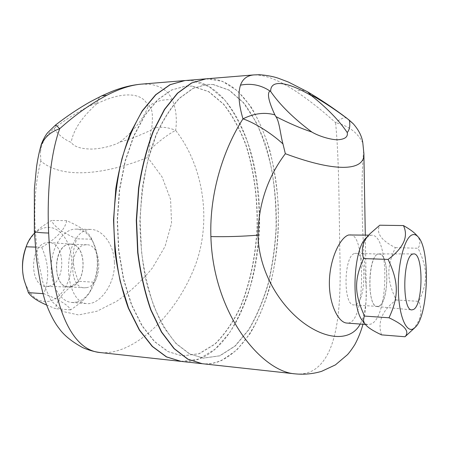 <?xml version="1.0" encoding="UTF-8"?>
<svg xmlns="http://www.w3.org/2000/svg" width="449" height="449" viewBox="0 0 449 449"><rect width="100%" height="100%" fill="white"/><g stroke="black" fill="none" stroke-linecap="round" stroke-linejoin="round"><path stroke-width="0.34" stroke-dasharray="2.25 1.68" d="M354.659 253.505L355.804 253.337C366.625 252.607 366.412 300.639 355.597 304.574L353.885 304.916C342.913 305.836 343.676 255.436 354.659 253.505M378.956 306.044C389.204 302.014 389.451 253.32 379.197 254.083C368.253 252.125 366.238 307.245 377.328 306.403L378.956 306.044M378.109 254.089L379.108 253.915C389.491 252.826 389.328 302.115 378.962 306.212L377.227 306.566C366.822 307.217 367.686 256.048 378.109 254.089M362.893 321.237C364.588 323.375 366.367 324.515 368.236 324.661L371.424 323.909C389.238 315.843 389.367 234.086 371.486 235.209L369.92 235.416L365.941 238.088M381.532 334.87C377.272 322.079 382.138 310.455 396.136 299.994C386.656 279.564 386.437 267.419 395.361 247.624C381.016 240.327 375.813 232.857 379.764 225.218M416.391 234.979C420.348 239.171 420.915 243.594 418.103 248.258C427.908 268.856 428.026 281.719 418.782 301.33C423.396 312.448 420.135 323.078 409 333.209M396.136 299.994L418.782 301.33M350.327 234.771C357.976 234.776 361.114 252.153 361.49 272.801C362.191 298.041 357.629 324.346 346.886 323.061M395.361 247.624L418.103 248.258M86.893 287.607L84.378 287.826C68.366 288.129 69.056 246.288 85.08 244.873L86.764 244.756C102.681 244.323 102.776 284.767 86.893 287.607M70.976 286.602C87.078 283.819 86.966 243.835 70.83 244.245C53.706 242.438 51.124 286.945 68.428 286.816L70.976 286.602M70.981 286.737L68.759 286.967C52.213 287.882 52.561 245.665 69.118 244.222L71.178 244.127C87.185 244.329 86.988 283.981 70.981 286.737M48.941 286.209C65.902 283.398 66.087 242.797 49.132 242.55L46.949 242.64C29.387 244.071 29.039 287.377 46.589 286.445L48.941 286.209M76.88 302.054C82.358 300.516 87.022 296.598 90.883 290.29C98.864 277.37 99.992 256.407 93.487 242.903C89.239 234.17 83.452 229.574 76.128 229.108L73.731 229.254C62.125 230.702 51.579 247.567 51.186 266.605C50.664 285.643 60.435 301.846 72.008 302.497L76.88 302.054M41.69 247.32C56.765 238.256 65.099 229.366 66.688 220.661C81.078 227.003 89.289 232.879 91.332 238.301L91.719 239.199C98.539 253.848 99.139 268.171 93.51 282.174L89.8 292.08C86.741 297.491 80.343 303.429 70.6 309.889C68.456 305.202 59.532 299.809 43.834 293.702C49.603 278.649 48.885 263.187 41.69 247.32L35.376 247.102M46.522 304.983L55.457 308.676C57.365 298.798 65.094 289.672 78.648 281.298C71.986 266.919 71.38 252.748 76.818 238.784C62.585 232.784 54.133 226.672 51.467 220.442C43.811 225.072 38.143 229.332 34.455 233.211M25.907 247.337C30.762 235.596 37.548 228.979 46.258 227.486C59.448 225.707 70.852 241.062 71.582 259.982C72.491 278.874 62.652 298.029 49.626 301.206C37.677 303.154 29.134 295.908 23.993 279.474M66.688 220.661L51.467 220.442M91.719 239.199L76.818 238.784M93.51 282.174L78.648 281.298M43.834 293.702L42.88 293.635M70.6 309.889L55.457 308.676M114.4 262.025C113.866 244.424 102.557 229.49 90.754 229.411L88.363 229.557C76.869 231.14 68.663 247.927 68.523 267.503C68.383 286.552 75.701 303.036 86.741 303.603C99.897 305.056 115.679 283.588 114.4 262.025M346.903 118.261C344.669 116.981 340.892 118.446 335.571 122.656C322.444 110.684 309.232 100.25 295.942 91.36C279.132 80.141 265.106 74.657 253.865 74.921M362.814 142.883C357.544 132.5 348.463 125.759 335.571 122.656C339.45 161.662 338.933 215.913 340.118 264.596C340.673 312.19 336.873 355.591 313.598 370.128C308.109 373.315 301.868 374.556 294.875 373.843L294.538 373.804M363.881 153.479L363.078 144.398M363.668 150.875C360.036 188.928 362.955 247.068 366.221 287.932L365.301 235.08M362.955 324.262L365.2 311.752L366.047 301.576L366.221 287.944C366.811 302.749 364.801 314.788 360.199 324.055M206.057 78.833L222.384 81.286L237.448 90.793L250.637 106.267C258.383 119.108 264.792 133.858 269.86 150.516C274.115 167.92 276.893 186.116 278.206 205.114C279.104 234.221 276.169 262.076 269.389 288.685C264.22 305.567 257.743 320.625 249.958 333.848L236.752 350.029L221.733 360.407C215.419 363.275 208.925 364.375 202.246 363.707M213.314 84.502L207.017 84.418L193.21 88.358L179.695 98.157C171.018 107.569 163.223 119.804 156.303 134.868L147.833 160.551C143.528 179.583 140.969 199.552 140.15 220.453L141.491 251.35C144.078 271.421 148.249 289.779 154.007 306.42C160.518 321.658 167.982 334.09 176.406 343.715L189.652 353.857L203.352 358.15L219.875 355.827L235.237 346.027L248.724 329.92C256.643 316.534 263.159 301.189 268.272 283.891C272.515 265.864 275.192 247.118 276.292 227.66C276.825 198.402 273.149 169.61 265.421 144.269C259.561 128.133 252.332 114.332 243.74 102.86L229.349 90.17L213.314 84.502M141.008 84.165L149.13 84.176C160.635 85.692 168.369 90.945 172.326 99.931C176.07 108.753 177.181 118.906 175.649 130.39C167.494 126.91 159.496 126.309 151.644 128.588C153.266 115.017 152.284 107.535 148.698 106.149L148.075 106.621C144.118 92.853 123.688 90.412 96.832 103.764L96.933 103.214C95.783 102.669 76.678 111.301 55.979 126.955L55.362 125.181M101.199 352.65C132.376 354.878 171.815 319.318 191.863 273.666C213.022 227.418 205.12 168.111 175.649 130.39C168.324 134.139 159.468 140.818 149.062 150.421C150.589 144.168 149.584 134.055 151.212 130.014L151.644 128.588M55.979 126.955L53.987 128.605C45.428 135.918 40.921 143.972 40.472 152.778L40.915 145.807M149.068 150.421L147.727 157.436C104.443 174.841 62.136 179.308 40.831 161.073C35.667 180.7 33.815 203.818 35.275 230.438L37.879 259.09L43.048 283.179L51.304 300.909L63.129 311.567L78.558 314.94L96.928 311.241L116.645 301.307C129.84 292.103 141.777 280.973 152.464 267.918L165.041 246.479L171.563 223.198L170.575 199.407L162.106 177.001L147.727 157.436M181.014 361.383L198.739 359.093L215.2 349.098L229.647 332.619C238.122 318.919 245.098 303.215 250.57 285.508C255.116 267.048 257.984 247.859 259.18 227.935C259.769 197.964 255.879 168.454 247.652 142.423C241.41 125.838 233.704 111.627 224.528 99.785L209.144 86.635L191.976 80.68L184.842 80.573M40.825 161.079L40.477 152.778M53.987 128.605C58.421 134.823 64.156 139.426 71.189 142.406C74.012 146.728 80.887 148.95 91.82 149.068C101.536 148.793 114.04 145.577 119.905 142.092C130.171 139.179 140.604 135.155 151.212 130.014M96.832 103.764C81.791 117.279 73.243 130.159 71.183 142.412M119.905 142.092C133.819 131.001 143.209 119.176 148.075 106.621M192.15 86.152L185.684 86.085L171.507 90.008L157.65 99.706L144.803 115.14L133.695 135.907L125.035 161.197L119.406 189.787L117.206 220.145L118.592 250.542L123.453 279.267L131.439 304.77L141.979 325.811L154.411 341.566L168.005 351.612L182.07 355.9L199.053 353.683L214.841 344.08C224.545 334.449 232.98 322.225 240.153 307.408C249.885 283.858 255.627 256.166 257.064 227.334C257.597 198.43 253.786 169.997 245.811 144.988C239.76 129.071 232.307 115.46 223.456 104.162L208.639 91.686L192.15 86.152M213.073 84.524L229.113 90.187L243.51 102.877L255.672 121.337C262.564 136.03 267.958 152.396 271.858 170.435C274.867 189.057 276.27 208.134 276.079 227.66C274.973 247.113 272.296 265.853 268.053 283.88C262.934 301.172 256.418 316.517 248.499 329.903L235.007 346.005L219.645 355.804L203.111 358.122L189.411 353.834L176.16 343.693L164.037 327.742C156.712 314.367 150.69 298.624 145.97 280.518C142.176 261.391 140.15 241.366 139.892 220.453L142.058 189.607C145.184 169.61 149.848 151.369 156.05 134.88C162.965 119.821 170.766 107.586 179.443 98.174L192.963 88.374L206.776 84.434L213.073 84.524M192.385 86.129L185.92 86.062L171.748 89.991L157.891 99.689L145.044 115.124L133.942 135.895L125.282 161.185L119.653 189.787L117.453 220.145L118.839 250.553L123.705 279.284L131.68 304.787L142.226 325.834L154.652 341.594L168.246 351.64L182.305 355.928L199.277 353.711L215.065 344.102C224.764 334.471 233.199 322.242 240.372 307.425C250.099 283.869 255.84 256.177 257.277 227.34C257.81 198.43 253.999 169.991 246.024 144.976C239.979 129.059 232.526 115.449 223.675 104.151L208.869 91.669L192.385 86.129M205.962 78.839C247.214 75.954 277.196 142.771 278.206 211.215C281.085 286.922 247.983 367.972 202.084 363.69M181.172 361.4C228.322 365.974 262.48 285.974 259.46 211.092C258.383 143.36 227.34 77.385 184.932 80.562M307.666 91.877L307.616 91.849C304.287 89.996 300.392 89.834 295.942 91.36M172.326 99.931C163.689 98.976 155.814 101.047 148.698 106.149M96.933 103.214C97.691 99.521 99.302 97.063 101.771 95.839M34.354 231.151L35.275 230.438M379.197 254.083L355.804 253.337M377.328 306.403L353.885 304.916M377.227 306.566L411.823 309.894M379.108 253.915L413.692 253.893M365.402 324.447L368.236 324.661M368.674 235.153L371.486 235.209M86.764 244.756L70.83 244.245M84.378 287.826L68.428 286.816M71.178 244.127L49.132 242.55M68.759 286.967L46.589 286.445M93.487 242.903L91.332 238.301M90.883 290.29L89.8 292.08M72.008 302.497L86.741 303.603M76.128 229.108L90.754 229.411M363.886 153.889L363.881 153.496"/><path stroke-width="0.67" d="M413.473 309.496L411.823 309.894C401.883 310.714 402.787 256.149 412.738 254.078L413.692 253.893C423.575 252.753 423.345 305.028 413.473 309.496M403.438 225.566L379.764 225.218L369.976 233.755C362.854 240.872 360.71 249.139 363.538 258.562C353.98 280.243 354.261 293.556 364.549 316.079C362.972 319.076 363.23 321.826 365.323 324.341C367.546 327.338 372.951 330.851 381.532 334.87L404.998 336.756C410.016 331.519 404.684 325.199 389.014 317.785C398.953 296.334 398.785 282.157 388.11 259.421C403.6 247.842 408.708 236.561 403.438 225.566C409.668 229.102 413.984 232.24 416.391 234.979L418.019 236.769C416.268 234.849 414.421 234.187 412.485 234.776C404.891 236.786 397.865 262.407 398.314 288.926C398.65 315.49 406.25 333.708 413.725 328.545L415.011 327.534C428.475 316.298 430.619 248.875 418.019 236.769M369.976 233.755L365.941 238.088C353.11 249.537 350.877 308.362 362.893 321.237L365.323 324.341M415.011 327.534L404.998 336.756M364.549 316.079L389.014 317.785M365.402 324.447L346.886 323.061C338.069 322.719 328.528 303.002 329.414 280.322C330.273 257.008 340.808 236.965 348.721 234.973L368.674 235.153M363.538 258.562L388.11 259.421M34.455 233.211C31.065 236.645 28.54 240.507 26.878 244.789L26.188 246.782C22.023 258.921 21.4 270.236 24.313 280.732L28.371 292.625C31.295 296.907 37.346 301.026 46.522 304.983M24.313 280.732L23.993 279.474C21.445 268.592 22.08 257.878 25.907 247.337L26.878 244.789M35.376 247.102L26.188 246.782M42.88 293.635L28.371 292.625M311.387 95.384C312.055 95.132 328.365 104.432 347.408 118.721L349.328 120.225C350.36 125.456 349.664 129.565 347.234 132.556C339.292 120.691 327.444 108.456 311.696 95.85L307.616 91.849L288.32 82.01L278.139 78.177C271.752 75.971 261.947 74.607 257.973 74.753L253.837 74.921C247.085 75.555 242.634 78.968 240.484 85.147C237.908 93.229 238.733 104.465 242.971 118.856C254.044 113.322 264.68 111.992 274.872 114.871C267.015 97.927 267.806 92.623 269.911 90.979L270.685 91.534C279.996 104.954 293.708 118.446 311.825 132.017C301.47 128.627 289.498 123.492 275.899 116.611L274.872 114.871M347.408 118.721L353.268 123.801M307.666 91.877C320.586 99.459 333.691 108.276 346.987 118.323L346.903 118.261M349.328 120.225L353.273 123.795C358.79 130.07 361.973 136.434 362.814 142.883L363.881 153.479M362.955 324.262C361.058 331.278 358.33 338.097 354.772 344.72C352.061 348.946 349.631 352.263 347.481 354.665L335.42 364.885L321.54 371.362C312.925 373.927 304.035 374.752 294.87 373.837C262.154 371.615 213.14 314.687 210.89 236.578C209.386 192.784 223.681 148.905 242.971 118.856C252.287 121.802 270.13 131.961 282.971 143.955C280.451 135.177 279.497 121.348 275.899 116.611M347.234 132.556C348.132 136.923 344.894 139.336 337.536 139.791C330.593 139.729 318.79 136.215 311.825 132.017M282.971 143.955L285.351 153.715C338.815 173.645 365.262 170.098 363.881 153.502M360.199 324.055C351.949 339.798 330.29 341.223 306.162 324.75C282.258 308.317 259.079 274.513 257.962 235.141C258.484 204.329 267.61 177.187 285.345 153.715M294.538 373.804L202.246 363.707L188.03 359.211L174.274 348.654L161.679 332.069L150.982 309.877C144.988 292.563 140.644 273.463 137.944 252.574L136.552 220.408L138.808 188.294C142.064 167.477 146.918 148.496 153.373 131.338L164.66 109.427L177.692 93.162L191.729 82.964L206.057 78.833L253.837 74.916M106.767 95.3C119.316 88.812 130.732 85.102 141.008 84.165C131.276 85.091 121.365 87.594 111.268 91.68L101.771 95.839L106.767 95.3C90.76 103.792 75.073 114.927 59.7 128.711C57.175 126.118 55.743 124.934 55.395 125.148L47.802 132.573C45.276 135.211 41.252 143.411 40.915 145.807C44.092 137.647 50.355 131.944 59.7 128.711C50.26 154.681 46.881 193.738 48.66 233.042C39.349 232.773 34.579 232.155 34.354 231.184L34.354 231.151M55.362 125.181L55.39 125.153C66.957 116.151 78.738 108.276 90.743 101.525L101.771 95.839M101.199 352.65L100.784 352.605C69.892 350.568 51.781 302.873 48.66 233.042M184.842 80.573L169.991 84.704L155.595 94.795L142.243 110.841L130.693 132.438C124.092 149.332 119.131 168.016 115.814 188.496L113.524 220.094L114.966 251.737C117.739 272.296 122.195 291.104 128.341 308.16L139.308 330.043L152.228 346.426L166.349 356.882L181.014 361.383M202.084 363.69L187.789 359.183L174.027 348.632L161.427 332.047L150.729 309.861C144.73 292.552 140.385 273.452 137.686 252.562L136.288 220.408L138.545 188.294C141.805 167.483 146.66 148.501 153.115 131.349L164.407 109.438L177.445 93.184L191.487 82.986L205.962 78.839M205.816 78.85L184.932 80.562L170.227 84.681L155.837 94.778L142.49 110.824C134.318 124.345 127.465 140.312 121.926 158.738C117.352 178.231 114.635 198.683 113.771 220.1C114.057 241.528 116.229 262.042 120.281 281.646L128.588 308.177L139.555 330.066L152.469 346.448L166.585 356.904L181.172 361.4L202.005 363.679M240.484 85.147C251.182 83.071 260.992 85.013 269.911 90.979M270.685 91.534C270.225 78.839 288.084 81.898 311.696 95.85M210.89 236.578C226.891 236.892 242.578 236.41 257.962 235.141M365.301 235.08L363.886 153.889M40.904 145.83C39.882 149.646 39.265 151.599 37.609 160.259L36.571 166.63L34.371 189.293L34.354 231.179L36.363 257.372C38.541 274.294 41.392 288.634 44.917 300.392C49.368 312.785 54.11 322.141 59.139 328.472C63.898 335.285 71.823 341.7 82.925 347.717C89.037 350.321 94.992 351.954 100.784 352.605M184.696 80.584L141.053 84.159M180.941 361.372L100.845 352.611"/></g></svg>
